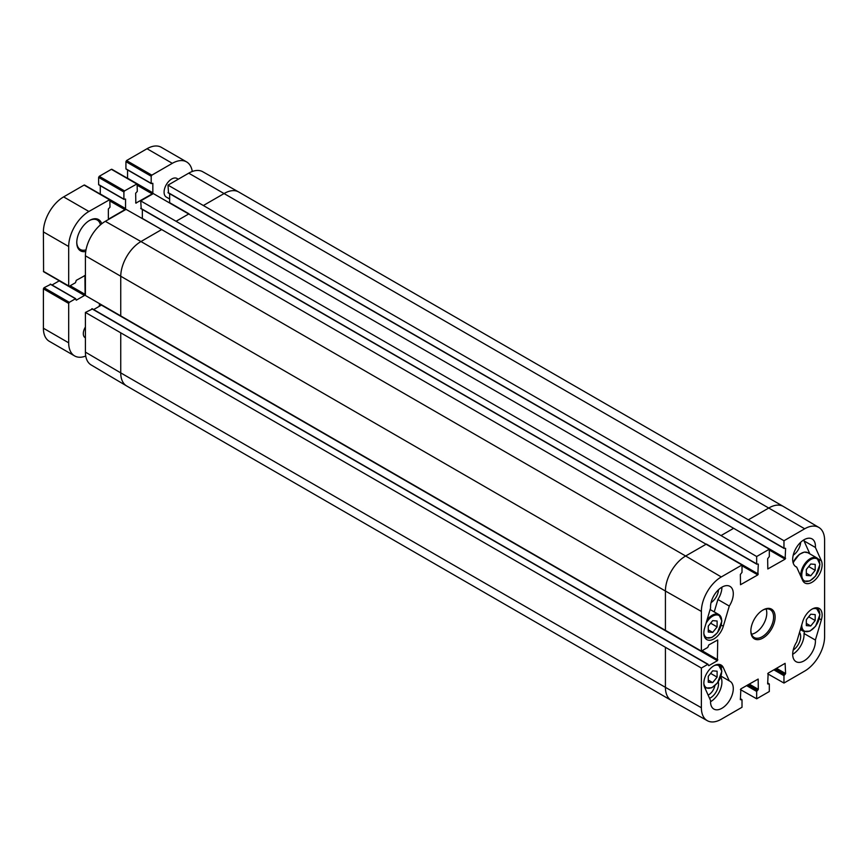 <?xml version="1.0" encoding="UTF-8"?>
<svg xmlns="http://www.w3.org/2000/svg" width="868" height="868" viewBox="0 0 868 868"><rect width="100%" height="100%" fill="white"/><g stroke="black" fill="none" stroke-linecap="round" stroke-linejoin="round"><path stroke-width="1.3" d="M708.266 676.313L712.693 670.834L717.109 671.203L717.109 677.127L712.693 682.606L708.266 682.237L708.266 676.313M712.693 682.606L708.266 680.045M717.109 677.127L710.632 673.384M710.545 701.724A16.08 9.288 120 0 0 720.776 676.942M709.557 698.306A11.295 6.521 120 0 0 718.27 681.825M806.329 619.687L810.755 614.218L815.182 614.587L815.182 620.501L810.755 625.98L806.329 625.611L806.329 619.687M810.755 625.98L806.329 623.43M815.182 620.501L808.694 616.768M792.69 654.298A16.08 9.288 120 0 0 804.018 633.499L804.517 631.817M793.211 650.056A11.295 6.521 120 0 0 799.515 632.446M169.651 198.989L166.309 197.058A10.72 6.195 -60 0 1 164.085 192.143A10.72 6.195 -60 0 1 168.772 181.358A10.72 6.195 -60 0 1 177.029 178.482L178.287 179.209M85.411 337.826L85.129 337.663A8.788 5.078 -60 0 1 83.317 333.637A8.788 5.078 -60 0 1 85.411 327.041M89.144 220.689A16.98 9.798 -60 0 1 97.259 220.049A16.98 9.798 -60 0 1 100.46 224.834M86.019 249.843A16.98 9.798 -60 0 1 80.279 249.463A16.98 9.798 -60 0 1 76.764 242.118M101.719 223.792A18.054 10.427 120 0 0 89.523 220.461A18.054 10.427 120 0 0 76.764 242.563A18.054 10.427 120 0 0 85.748 251.46M85.737 356.032A28.601 16.514 -60 0 1 74.594 355.913A28.601 16.514 -60 0 1 68.68 342.817L68.68 303.42L69.31 302.324L75.494 298.744L76.254 300.209L84.467 295.467L85.107 294.371L84.923 275.568L76.254 280.364L75.494 282.697L69.31 286.266L68.68 285.908L68.68 246.501A28.601 16.514 -60 0 1 88.894 211.477L109.813 199.618L109.997 207.181L108.359 209.004L108.359 218.486L108.988 218.855L124.916 209.655L125.545 208.57L125.545 199.076L123.907 199.152L123.907 192.002L124.536 190.906L137.111 183.853L137.296 191.416L135.658 193.238L135.842 203.134L152.215 193.9L152.844 192.804L152.844 183.322L151.195 183.387L151.195 176.237L151.835 175.152L172.309 163.325A28.601 16.514 -60 0 1 186.598 161.915A28.601 16.514 -60 0 1 192.273 171.495M99.56 303.811A8.821 5.089 120 0 0 99.343 305.851A8.821 5.089 120 0 0 99.353 306.285M125.925 168.804L151.195 183.387L125.925 168.804L125.925 161.654L126.554 160.558L147.028 148.732A28.601 16.514 120 0 1 161.329 147.321L186.598 161.915M50.604 284.379L44.029 287.731L43.4 288.827L43.4 328.223A28.601 16.514 120 0 0 49.324 341.319L74.594 355.913M59.306 280.798L52.026 285.008M84.728 185.437L84.098 185.068L63.624 196.895A28.601 16.514 120 0 0 43.4 231.908L43.584 271.717L68.865 286.31M100.265 185.687L100.265 194.107M98.627 184.558L123.907 199.152L98.627 184.558L98.627 177.408L99.256 176.312L111.386 169.314L112.026 169.672M127.563 169.933L127.553 178.341M99.527 306.176A7.389 4.264 -60 0 1 99.364 305.232M85.411 352.126A28.156 16.253 120 0 0 91.162 364.961L126.576 385.913A28.601 16.514 120 0 0 126.663 385.967L671.344 700.433A28.601 16.514 120 0 0 671.431 700.487L707.29 720.679A28.156 16.253 -60 0 1 701.377 707.745L701.377 668.045L85.411 312.426L85.411 352.126L120.739 372.882A28.601 16.514 120 0 0 126.576 385.913M85.411 312.426L92.312 309.03M93.657 309.572L101.556 304.983M783.967 540.753L804.69 528.796A28.156 16.253 -60 0 1 818.86 527.451L783.435 506.489A28.601 16.514 120 0 0 783.348 506.445A28.601 16.514 120 0 0 769.048 507.856L748.325 519.823L783.967 540.753L783.967 548.131L785.605 548.348L785.106 559.155L767.811 568.963L767.659 558.71L769.308 556.594L769.308 549.216L733.666 528.286L721.026 535.578L756.668 556.518L756.668 563.896L758.306 564.113L757.807 574.909L740.512 584.717L740.361 574.475L742.01 572.359L742.01 564.981L161.687 229.575L126.055 209.362L105.321 221.329A28.156 16.253 120 0 0 85.411 255.81L85.411 295.5L701.377 651.119L707.756 647.43L708.776 644.957L717.727 639.955L717.369 660.711L708.776 665.68L707.756 664.367L701.377 668.045M142.33 218.595L142.352 209.459M141.213 208.559L140.714 200.899L721.026 535.578M785.605 558.276L153.343 193.597L140.714 200.899M169.629 202.841L169.651 193.705M168.511 192.804L168.012 185.134L748.325 519.823M783.348 506.445L238.667 191.969A28.601 16.514 120 0 0 238.581 191.926L202.721 171.723A28.156 16.253 120 0 0 188.736 173.166L168.012 185.134M707.29 720.679A28.156 16.253 -60 0 0 721.286 719.236L742.01 707.268L742.01 699.901L740.361 699.673L740.871 688.877L758.165 679.069L758.306 689.322L756.668 691.438L756.668 698.805L740.382 689.572M756.668 698.805L769.308 691.514L769.308 684.136L767.659 683.919L768.169 673.123L785.106 663.347L785.605 673.557L783.967 675.673L783.967 683.051L767.681 673.818M818.86 527.451A28.156 16.253 -60 0 1 824.6 540.287L824.6 636.602A28.156 16.253 -60 0 1 804.69 671.083L783.967 683.051M714.809 685.753A8.788 5.078 -60 0 1 708.114 695.084M711.066 602.631A11.295 6.521 120 0 0 718.509 589.741M793.211 555.205A11.295 6.521 120 0 0 800.654 542.316M796.694 567.14A16.08 9.288 -60 0 1 796.021 566.804A16.08 9.288 -60 0 1 796.021 548.229A16.08 9.288 -60 0 1 812.101 538.941A16.08 9.288 -60 0 1 815.388 547.448L821.367 560.761A14.3 8.257 -60 0 1 817.623 577.079A14.3 8.257 -60 0 1 804.875 582.992A14.3 8.257 -60 0 1 802.672 580.442L796.694 567.14L795.392 566.381M815.388 547.448L804.018 540.883A16.08 9.288 120 0 0 804.061 539.744M809.855 553.871L804.018 540.883M729.283 606.059L723.304 626.273A14.3 8.257 -60 0 1 706.802 639.607A14.3 8.257 -60 0 1 704.599 628.172L710.577 607.958A16.08 9.288 -60 0 1 717.12 591.162A16.08 9.288 -60 0 1 729.955 586.367A16.08 9.288 -60 0 1 729.283 606.059L717.901 599.495A16.08 9.288 120 0 0 721.916 587.169M714.234 611.907L717.901 599.495M729.283 680.892A16.08 9.288 -60 0 1 729.955 681.228A16.08 9.288 -60 0 1 729.955 699.792A16.08 9.288 -60 0 1 713.876 709.08A16.08 9.288 -60 0 1 710.577 700.574L704.599 687.261A14.3 8.257 -60 0 1 708.342 670.953A14.3 8.257 -60 0 1 721.102 665.04A14.3 8.257 -60 0 1 723.304 667.579L729.283 680.892L721.048 676.139M815.388 640.063A16.08 9.288 -60 0 1 808.857 656.87A16.08 9.288 -60 0 1 796.021 661.655A16.08 9.288 -60 0 1 796.694 641.973L802.672 621.759A14.3 8.257 -60 0 1 819.164 608.425A14.3 8.257 -60 0 1 821.367 619.85L815.388 640.063L804.018 633.499M762.603 610.237A16.08 9.288 -60 0 1 770.274 609.651A16.08 9.288 -60 0 1 770.274 628.215A16.08 9.288 -60 0 1 754.183 637.503A16.08 9.288 -60 0 1 750.863 630.569M750.853 631.014A17.154 9.906 120 0 0 762.983 638.023A17.154 9.906 120 0 0 775.124 617.007A17.154 9.906 120 0 0 762.983 610.009A17.154 9.906 120 0 0 750.853 631.014M751.536 634.226A16.08 9.288 120 0 0 763.449 624.276A16.08 9.288 120 0 0 766.097 608.989M756.668 556.518L769.308 549.216M701.377 651.119L701.377 611.43A28.156 16.253 -60 0 1 721.286 576.949L742.01 564.981M708.266 626.11L712.693 620.631L717.109 621L717.109 626.924L712.693 632.403L708.266 632.034L708.266 626.11M717.109 626.924L710.632 623.181M712.693 632.403L708.266 629.853M800.893 553.534A12.694 7.324 120 0 0 793.113 562.757M806.329 569.495L810.755 564.016L815.182 564.384L815.182 570.309L810.755 575.788L806.329 575.419L806.329 569.495M815.182 570.309L808.694 566.565M810.755 575.788L806.329 573.227M714.212 665.604A12.694 7.324 -60 0 1 721.666 671.517A12.694 7.324 -60 0 1 713.453 686.577A12.694 7.324 -60 0 1 703.85 683.55M721.666 670.931A13.4 7.736 120 0 0 718.888 664.79A13.4 7.736 120 0 0 717.966 664.389M704.664 687.413A13.4 7.736 120 0 0 705.478 688.009L711.814 687.771L717.51 682.866L721.872 671.224L718.172 664.378M812.274 608.989A12.694 7.324 -60 0 1 819.728 614.891A12.694 7.324 -60 0 1 810.528 630.569A12.694 7.324 -60 0 1 801.793 624.721M819.728 614.316A13.4 7.736 120 0 0 816.951 608.175A13.4 7.736 120 0 0 816.029 607.774M800.99 627.455A13.4 7.736 120 0 0 803.551 631.394L809.877 631.155L815.584 626.251L819.935 614.598L816.235 607.763M152.844 192.804L127.563 178.211M152.215 193.9L137.296 185.285M136.287 203.09L135.658 202.732M136.667 183.907L111.386 169.314M124.536 190.906L99.256 176.312M123.907 192.002L98.627 177.408M125.545 208.57L100.265 193.976M124.916 209.655L109.997 201.05M108.988 218.855L108.359 218.486M109.368 199.662L84.098 185.068M88.894 211.477L63.624 196.895M68.68 246.501L43.4 231.908M68.68 285.908L43.4 271.315M85.107 275.981L84.467 275.623M85.107 294.371L70.189 285.756M84.467 295.467L59.198 280.874M75.494 298.744L50.225 284.151M69.31 302.324L44.029 287.731M68.68 303.42L43.4 288.827M68.68 342.817L43.4 328.223M172.309 163.325L147.028 148.732M151.835 175.152L126.554 160.558M151.195 176.237L125.925 161.654M758.306 689.322L749.214 684.06M748.205 684.646L757.807 690.19M747.565 685.015L757.178 690.559M746.556 685.601L756.668 691.438M168.012 192.512L783.967 548.131M742.01 565.795L757.807 574.909M140.714 208.277L756.668 563.896M142.352 218.411L161.665 229.564L140.963 241.543L105.321 221.329M238.581 191.926A28.601 16.514 120 0 0 224.367 193.39L203.644 205.358M804.69 528.796L188.736 173.166M188.985 213.821L176.345 221.112M776.513 668.306L785.605 673.557M775.493 668.892L785.106 674.436M774.864 669.25L784.466 674.794M773.855 669.836L783.967 675.673M702.071 650.718L717.869 659.843M101.404 305.091L717.369 660.711M91.802 308.748L707.756 664.367M758.306 574.03L706.4 544.062L685.644 556.008L140.963 241.543A28.601 16.514 120 0 0 120.739 276.567L120.739 316.256M721.286 576.949L685.644 556.008A28.601 16.514 120 0 0 665.42 591.032L85.411 255.81M120.739 333.182L120.739 372.882L665.42 687.347A28.601 16.514 120 0 0 671.344 700.433M701.377 611.43L665.42 591.032L665.42 630.732M665.42 647.658L665.42 687.347L701.377 707.745M821.367 560.761L818.079 558.862M723.304 626.273L721.297 625.112M723.304 667.579L720.017 665.68M821.367 619.85L819.359 618.689M740.361 698.946L741.5 699.608M767.659 683.192L768.798 683.843M169.651 202.656L188.964 213.799M769.308 550.03L785.106 559.155M705.999 623.441A12.694 7.324 -60 0 1 715.894 614.967A12.694 7.324 -60 0 1 721.666 621.314A12.694 7.324 -60 0 1 713.453 636.374A12.694 7.324 -60 0 1 703.85 633.358M721.666 620.729A13.4 7.736 120 0 0 718.888 614.598A13.4 7.736 120 0 0 707.019 620.002M704.675 637.22A13.4 7.736 120 0 0 705.478 637.806L704.762 637.394M793.189 563.006A13.4 7.736 -60 0 1 807.858 552.721L804.3 552.091L799.33 554.327L793.059 562.551M819.728 564.699A12.694 7.324 -60 0 1 806.274 581.441A12.694 7.324 -60 0 1 806.274 563.495A12.694 7.324 -60 0 1 819.728 564.699M819.728 564.113A13.4 7.736 120 0 0 816.951 557.972A13.4 7.736 120 0 0 806.079 562.16A13.4 7.736 120 0 0 800.849 576.385M802.737 580.594A13.4 7.736 120 0 0 803.551 581.191L802.835 580.779M705.478 688.009L704.751 687.586M803.551 631.394L800.361 629.55M137.111 183.853L111.842 169.271M124.015 199.401L98.735 184.808M109.813 199.618L84.543 185.025M75.766 298.722L50.496 284.129M151.314 183.636L126.034 169.043M92.16 308.704L708.114 664.324M740.361 698.707L741.858 699.565M140.855 208.602L756.82 564.222M767.659 682.942L769.156 683.81M168.153 192.837L784.108 548.457M705.478 637.806L711.814 637.568L717.51 632.663L721.872 621.021L718.888 614.598L710.122 609.531M803.551 581.191L809.877 580.952L815.584 576.048L819.935 564.406L816.951 557.972L807.858 552.721"/></g></svg>
